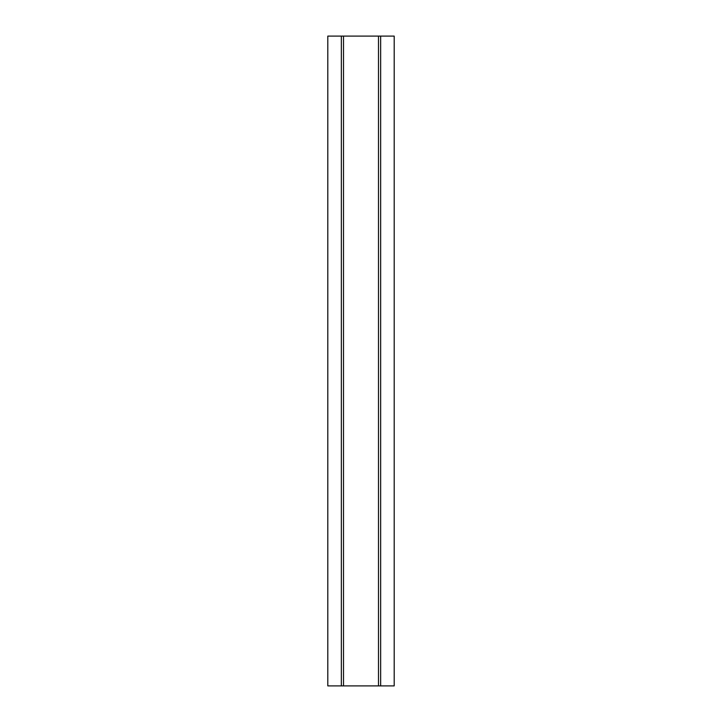 <?xml version="1.0" encoding="UTF-8"?>
<svg xmlns="http://www.w3.org/2000/svg" width="722" height="722" viewBox="0 0 722 722"><rect width="100%" height="100%" fill="white"/><g stroke="black" fill="none" stroke-linecap="round" stroke-linejoin="round"><path stroke-width="1.08" d="M380.656 36.1L327.806 36.1L327.806 685.9L394.194 685.9L394.194 36.1L380.656 36.1L380.656 685.9M341.344 36.1L341.344 685.9M343.51 36.1L343.51 685.9M378.49 36.1L378.49 685.9"/></g></svg>
